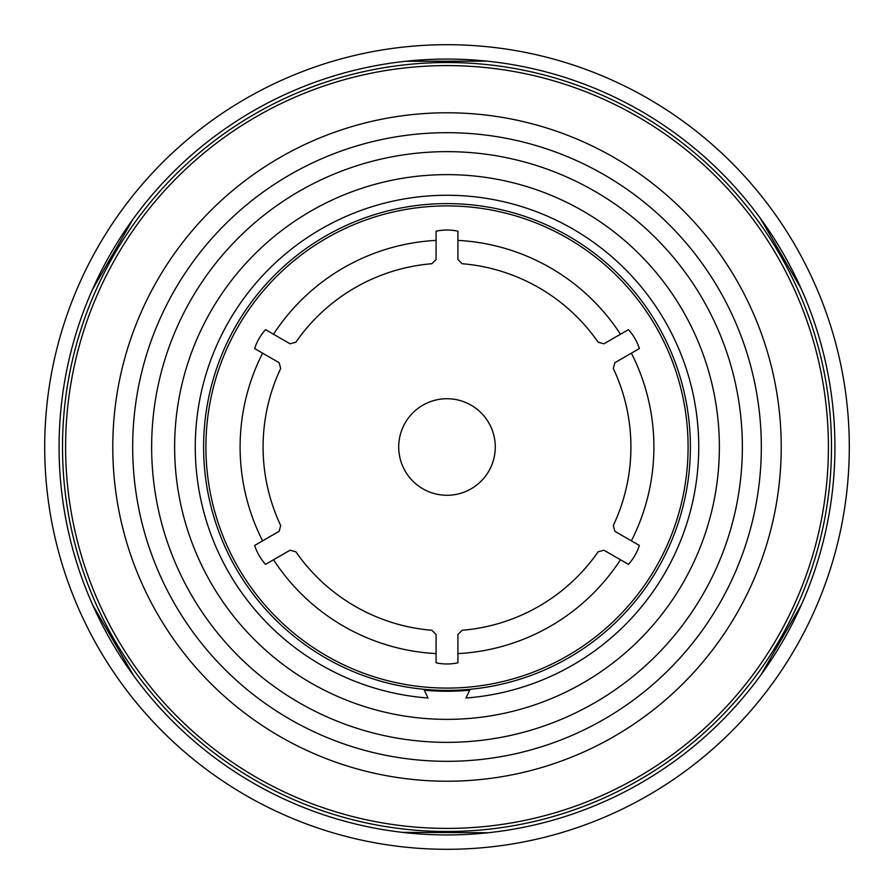 <?xml version="1.0" encoding="UTF-8"?>
<svg xmlns="http://www.w3.org/2000/svg" width="894" height="894" viewBox="0 0 894 894"><rect width="100%" height="100%" fill="white"/><g stroke="black" fill="none" stroke-linecap="round" stroke-linejoin="round"><path stroke-width="1.34" d="M690.391 447A243.392 243.392 0 0 1 447 690.391A243.392 243.392 0 0 1 203.608 447A243.392 243.392 0 0 1 447 203.608A243.392 243.392 0 0 1 690.391 447A243.392 243.392 0 0 1 447 690.391A243.392 243.392 0 0 1 203.608 447M398.724 447A48.276 48.276 0 0 1 447 398.724A48.276 48.276 0 0 1 495.276 447A48.276 48.276 0 0 1 447 495.276A48.276 48.276 0 0 1 398.724 447M849.3 447A402.3 402.3 0 0 1 447 849.3A402.3 402.3 0 0 1 44.7 447A402.3 402.3 0 0 1 447 44.7A402.3 402.3 0 0 1 849.3 447M280.694 368.473A183.907 183.907 0 0 0 280.694 525.527L279.151 531.293L254.634 545.452A51.729 51.729 0 0 0 265.563 564.36L290.069 550.212L295.847 551.754A183.907 183.907 0 0 0 431.858 630.281L436.082 634.505L436.082 662.812A51.729 51.729 0 0 0 457.918 662.812L457.918 634.505L462.142 630.281A183.907 183.907 0 0 0 598.153 551.754L603.931 550.212L628.437 564.36A51.729 51.729 0 0 0 639.366 545.452L614.849 531.293L613.306 525.527A183.907 183.907 0 0 0 613.306 368.473L614.849 362.707L639.366 348.548A51.729 51.729 0 0 0 628.437 329.64L603.931 343.788L598.153 342.246A183.907 183.907 0 0 0 462.142 263.719L457.918 259.495L457.918 231.188A51.729 51.729 0 0 0 436.082 231.188L436.082 259.495L431.858 263.719A183.907 183.907 0 0 0 295.847 342.246L290.069 343.788L265.563 329.64A51.729 51.729 0 0 0 254.634 348.548L279.151 362.707L280.694 368.473M174.632 447A272.368 272.368 0 0 1 447 174.632A272.368 272.368 0 0 1 719.368 447A272.368 272.368 0 0 1 447 719.368A272.368 272.368 0 0 1 174.632 447M834.929 447A387.929 387.929 0 0 1 447 834.929A387.929 387.929 0 0 1 59.071 447A387.929 387.929 0 0 1 447 59.071A387.929 387.929 0 0 1 834.929 447A387.929 387.929 0 0 0 447 59.071A387.929 387.929 0 0 0 59.071 447M831.487 447A384.487 384.487 0 0 1 447 831.487A384.487 384.487 0 0 1 62.513 447A384.487 384.487 0 0 1 447 62.513A384.487 384.487 0 0 1 831.487 447A384.487 384.487 0 0 0 447 62.513A384.487 384.487 0 0 0 62.513 447M135.586 678.322L134.223 676.479M133.631 675.674L92.752 605.115M92.283 604.053L90.953 601.036M803.047 601.036L802.13 603.126M801.728 604.042L761.062 674.724M760.369 675.674L758.414 678.322M491.622 832.359L489.353 832.616M488.359 832.716L402.378 832.359M90.953 292.964L91.87 290.874M92.272 289.958L132.938 219.276M133.631 218.326L135.586 215.677M758.414 215.677L759.777 217.521M760.369 218.326L801.247 288.885M801.717 289.947L803.047 292.964M402.378 61.641L404.647 61.384M405.641 61.284L487.185 61.15M488.347 61.273L491.622 61.641M470.166 689.285L465.964 698.013A251.728 251.728 0 0 0 698.728 447A251.728 251.728 0 0 0 447 195.272A251.728 251.728 0 0 0 195.272 447A251.728 251.728 0 0 0 428.025 698.013L423.823 689.285M469.73 690.19A244.252 244.252 0 0 1 424.259 690.19M205.911 447A241.089 241.089 0 0 0 447 688.089A241.089 241.089 0 0 0 688.089 447A241.089 241.089 0 0 0 447 205.911A241.089 241.089 0 0 0 205.911 447M613.306 525.527A183.907 183.907 0 0 0 630.907 447M262.613 540.848A206.894 206.894 0 0 1 262.613 353.152M295.847 551.754A183.907 183.907 0 0 0 431.858 630.281M273.53 334.244A206.894 206.894 0 0 1 436.082 240.397M457.918 240.397A206.894 206.894 0 0 1 620.47 334.244M631.387 353.152A206.894 206.894 0 0 1 631.387 540.848M620.47 559.756A206.894 206.894 0 0 1 457.918 653.603M436.082 653.603A206.894 206.894 0 0 1 273.53 559.756M151.645 447A295.355 295.355 0 0 1 447 151.645A295.355 295.355 0 0 1 742.355 447A295.355 295.355 0 0 1 447 742.355A295.355 295.355 0 0 1 151.645 447M65.597 447A381.403 381.403 0 0 0 447 828.403A381.403 381.403 0 0 0 828.403 447A381.403 381.403 0 0 0 447 65.597A381.403 381.403 0 0 0 65.597 447M132.681 447A314.319 314.319 0 0 0 447 761.319A314.319 314.319 0 0 0 761.319 447A314.319 314.319 0 0 0 447 132.681A314.319 314.319 0 0 0 132.681 447M781.222 447A334.222 334.222 0 0 1 447 781.222A334.222 334.222 0 0 1 112.778 447A334.222 334.222 0 0 1 447 112.778A334.222 334.222 0 0 1 781.222 447"/></g></svg>

